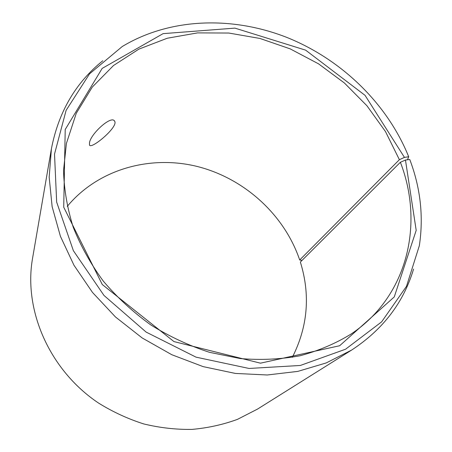 <?xml version="1.0" encoding="UTF-8"?>
<svg xmlns="http://www.w3.org/2000/svg" width="452" height="452" viewBox="0 0 452 452"><rect width="100%" height="100%" fill="white"/><g stroke="black" fill="none" stroke-linecap="round" stroke-linejoin="round"><path stroke-width="0.68" d="M302.038 260.392L299.699 259.996L399.387 159.686L404.444 157.386L365.058 95.355L305.62 50.144L234.899 28.12L163.093 33.646L102.163 68.41L65.218 129.498L63.721 207.191L102.299 284.562L173.947 341.576L260.459 363.176L339.655 345.735L394.268 296.924L416.196 230.362L405.467 160.036L409.749 159.466C420.518 187.834 423.716 216.581 419.337 245.713L406.478 286.342L381.618 321.869L345.571 349.21L300.309 365.47L249.046 368.459L196.032 357.153L146.115 332.084L103.966 295.422L73.371 250.679L56.664 202.117L54.522 154.075L66.116 110.344L89.547 73.857L122.243 46.528C170.02 17.696 232.396 15.984 286.935 37.459C341.418 59.348 387.245 103.548 408.698 156.742L407.501 159.765M399.387 159.686L385.477 131.549L366.934 105.757L344.401 82.993L318.558 63.851L290.144 48.85L259.934 38.454L228.774 33.036L197.552 32.894L167.24 38.239L138.866 49.138L113.514 65.512L92.287 87.072L76.264 113.294L66.421 143.38L63.534 170.432C64.026 189.179 67.241 208.078 73.184 227.124C80.688 245.984 90.739 263.996 103.338 281.161C117.271 297.563 133.114 312.168 150.872 324.982C169.472 336.548 189.004 345.656 209.462 352.311L240.362 358.572C260.979 360.255 280.89 359.317 300.088 355.752C318.603 350.775 335.553 343.565 350.944 334.135C408.252 295.964 424.049 223.226 400.376 162.268L405.467 160.036M404.444 157.386L408.698 156.742M102.796 60.76C75.642 82.699 58.511 112.051 51.409 148.81L49.172 177.195L52.133 206.654L60.421 236.317L73.964 265.228L92.485 292.421L115.458 316.954L142.177 337.955L171.754 354.696L203.168 366.634L235.362 373.431L267.251 374.985L297.834 371.386L326.208 362.933L351.622 350.08C382.929 329.553 403.574 302.557 413.557 269.104M51.409 148.81L32.572 258.233C23.374 309.857 49.206 370.035 98.53 403.054C112.819 411.919 127.893 418.88 143.747 423.936C159.833 427.824 175.918 429.649 192.015 429.4C207.892 427.982 223.045 424.637 237.481 419.354L257.55 409.071L351.622 350.08M299.699 259.996C284.263 214.446 244.052 178.195 197.066 166.432C150.126 154.861 98.208 169.088 67.246 206.394M292.337 357.306C307.852 326.638 310.53 294.885 300.365 262.058L400.376 162.268M89.496 142.708C90.728 133.826 111.537 114.808 114.605 121.159C118.865 126.583 91.225 149.714 89.507 145.081L89.496 142.708M114.605 121.159L114.057 120.605"/></g></svg>
